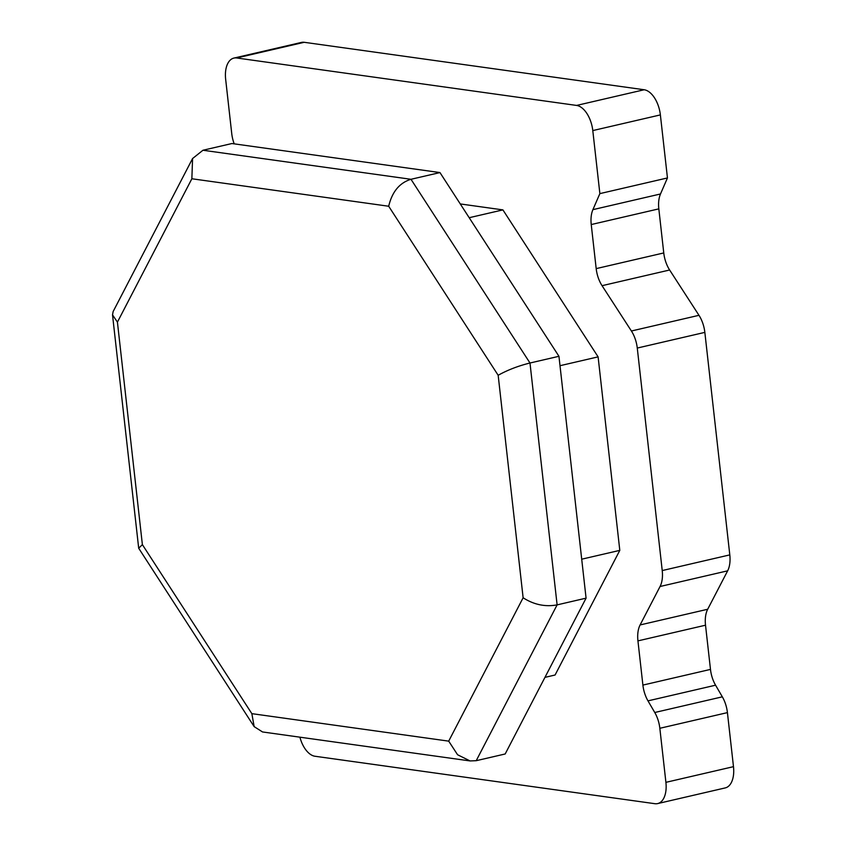 <?xml version="1.0" encoding="UTF-8"?>
<svg xmlns="http://www.w3.org/2000/svg" width="846" height="846" viewBox="0 0 846 846"><rect width="100%" height="100%" fill="white"/><g stroke="black" fill="none" stroke-linecap="round" stroke-linejoin="round"><path stroke-width="1.27" d="M498.167 375.275C507.579 370.019 518.186 365.937 529.987 363.008L558.952 356.293L586.077 598.154L557.112 604.879L529.987 363.008L410.997 179.289L202.955 150.25L192.571 158.54L113.142 311.54L112.518 314.871L138.691 548.219L254.16 726.629L262.535 731.959L470.069 760.935L476.213 760.691L557.112 604.879C545.236 607.058 533.911 604.689 523.124 597.773L498.167 375.275L388.695 206.244L191.862 178.76L117.425 322.125L142.382 544.634L251.854 713.654L448.697 741.138L523.124 597.773M202.955 150.25L231.92 143.534L439.962 172.573L410.997 179.289C399.566 182.789 392.121 191.767 388.695 206.244M192.571 158.54L191.862 178.76M112.518 314.871L117.425 322.125M138.691 548.219L142.382 544.634M254.16 726.629L251.854 713.654M470.069 760.935L457.58 754.748L448.697 741.138M586.077 598.154L505.178 753.976L476.213 760.691M439.962 172.573L558.952 356.293M299.907 737.183A23.762 13.102 -103.1 0 0 314.966 756.25L654.91 803.7A23.762 13.102 -103.1 0 0 657.67 803.584A23.762 13.102 -103.1 0 0 665.908 782.339L659.838 728.29A23.762 13.102 -103.1 0 0 654.762 712.501L647.983 700.869A23.762 13.102 76.9 0 1 642.897 685.091L710.481 669.408A23.762 13.102 -103.1 0 0 715.568 685.197L722.336 696.829A23.762 13.102 76.9 0 1 727.423 712.618L733.482 766.666A23.762 13.102 76.9 0 1 725.255 787.912L657.67 803.584M233.887 58.088L301.462 42.416A23.762 13.102 76.9 0 1 304.222 42.3L236.647 57.972A23.762 13.102 -103.1 0 0 233.887 58.088A23.762 13.102 -103.1 0 0 225.66 79.334L231.741 133.594A23.762 13.102 -103.1 0 0 234.215 143.852M236.647 57.972L576.591 105.433A23.762 13.102 -103.1 0 1 592.792 130.58L599.867 193.618L592.909 209.649L660.493 193.977A23.762 13.102 -103.1 0 0 658.823 208.867L663.761 252.943A23.762 13.102 -103.1 0 0 669.63 270.001L698.976 315.315A23.762 13.102 76.9 0 1 704.845 332.383L729.802 554.891A23.762 13.102 76.9 0 1 727.645 570.828L707.69 609.257A23.762 13.102 -103.1 0 0 705.522 625.205L710.481 669.408M704.845 332.383L637.271 348.055A23.762 13.102 -103.1 0 0 631.402 330.998L602.056 285.684A23.762 13.102 76.9 0 1 596.187 268.616L591.238 224.55A23.762 13.102 76.9 0 1 592.909 209.649M637.271 348.055L662.228 570.564A23.762 13.102 -103.1 0 1 660.06 586.5L640.105 624.94L707.69 609.257M642.897 685.091L637.937 640.877A23.762 13.102 76.9 0 1 640.105 624.94M460.277 203.939L502.915 209.893L598.101 356.864L619.801 550.365L555.082 675.013L544.951 677.371M581.71 559.195L619.801 550.365M560.01 365.705L598.101 356.864M469.202 217.708L502.915 209.893M599.867 193.618L667.452 177.946L660.493 193.977M304.222 42.3L644.166 89.75A23.762 13.102 76.9 0 1 660.377 114.908L667.452 177.946M733.482 766.666L665.908 782.339M727.423 712.618L659.838 728.29M722.336 696.829L654.762 712.501M647.983 700.869L715.568 685.197M637.937 640.877L705.522 625.205M727.645 570.828L660.06 586.5M729.802 554.891L662.228 570.564M698.976 315.315L631.402 330.998M602.056 285.684L669.63 270.001M596.187 268.616L663.761 252.943M591.238 224.55L658.823 208.867M660.377 114.908L592.792 130.58M644.166 89.75L576.591 105.433"/></g></svg>

